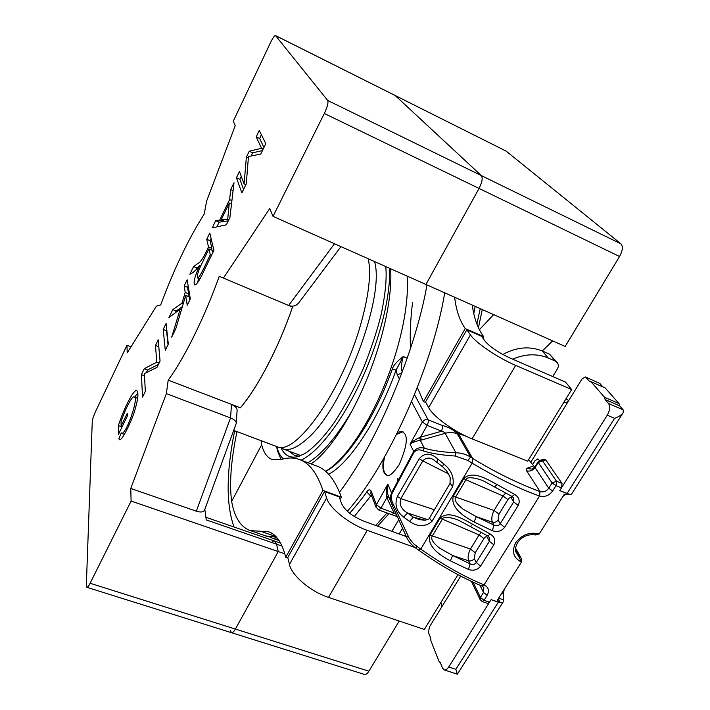 <?xml version="1.0" encoding="UTF-8"?>
<svg xmlns="http://www.w3.org/2000/svg" width="710" height="710" viewBox="0 0 710 710"><rect width="100%" height="100%" fill="white"/><g stroke="black" fill="none" stroke-linecap="round" stroke-linejoin="round"><path stroke-width="1.06" d="M397.351 481.939L397.28 478.54L398.771 479.303L397.28 478.54L397.351 481.939M487.592 603.42L489.492 602.195L484.06 600.296L482.161 601.521L487.592 603.42M515.593 548.59L516.587 552.77L521.415 558.486L521.61 561.814L497.373 600.198L500.355 602.71L491.098 599.648L489.492 602.195M521.459 562.072C513.357 557.945 511.44 551.475 515.717 542.662C522.028 534.559 529.855 531.675 539.192 534.009L564.317 494.24L569.092 494.169L559.755 490.619L607.254 415.19L614.603 418.341L567.059 493.512L559.755 490.619L561.477 487.885L562.036 483.466L545.741 459.876L543.842 459.184M459.769 520.767L459.042 520.466C453.77 517.954 442.836 515.655 442.277 519.329L432.177 536.21C430.597 539.005 433.047 542.955 439.525 548.067L452.669 555.522L470.109 563.838C472.789 564.965 474.839 564.53 476.25 562.533L480.617 566.118L493.814 544.81L489.385 541.26L487.362 537.434C486.465 536.21 485.329 536.591 483.945 538.571L479.117 534.878L481.229 532.465M512.043 496.485L511.475 498.296C510.525 497.142 509.336 497.577 507.916 499.618L502.973 495.962L505.689 493.051M485.036 481.673L484.113 481.273C479.285 478.762 466.55 475.638 465.964 479.756L502.973 495.962L494.08 510.463L498.979 514.138L498.101 520.004C496.583 521.974 494.675 522.711 492.358 522.214C491.231 518.966 491.808 515.043 494.08 510.463L455.616 497.053C454.001 499.902 456.468 503.922 463.026 509.105L476.312 516.676L493.956 525.116C496.672 526.252 498.757 525.799 500.204 523.749L504.677 527.281C501.517 531.222 497.408 532.367 492.332 530.725L474.058 521.965C464.287 516.765 449.865 507.694 453.397 495.899L463.736 478.602C472.398 470.038 487.06 479.135 496.893 484.468L494.79 486.749M440.076 518.193L479.117 534.878L470.437 549.034L475.23 552.744L474.298 558.628C472.816 560.545 470.925 561.273 468.627 560.811C467.606 557.448 468.209 553.525 470.437 549.034L429.985 535.074L440.076 518.193C448.534 509.895 462.947 518.992 472.665 524.255L470.695 526.376M434.351 460.124L433.056 459.414C429.115 457.249 425.698 457.746 422.805 460.905L419.29 458.678C424.536 452.616 430.677 452.705 437.715 458.935L443.528 463.772C451.56 470.144 454.595 477.777 452.643 486.669L450.131 483.315M429.443 518.087L431.955 521.397C425.308 527.06 417.844 527.068 409.581 521.433L403.626 517.093C396.411 511.511 394.325 504.624 397.378 496.423L400.839 498.651C398.993 504.482 401.239 509.283 407.584 513.046L413.309 517.182L419.858 519.871M466.408 436.366L458.278 433.437L472.665 458.456C495.154 472.185 517.519 483.191 539.751 491.462L540.044 491.56C543.541 492.421 546.452 491.302 548.768 488.205L552.078 482.924L555.974 485.702L552.655 490.992L548.768 488.205L535.056 467.588L538.242 462.441L552.078 482.924L556.551 481.273L562.036 483.466M474.298 558.628L476.25 562.533L489.385 541.26L489.341 537.31M504.677 527.281L518.202 505.449L513.667 501.943L513.508 497.692M531.879 469.212L534.896 466.94L535.056 467.588C532.802 470.526 529.979 471.609 526.598 470.836L526.82 468.334L531.834 469.132L534.044 467.988M528.613 459.672L534.799 467.1M436.969 461.953L437.715 458.935M403.626 517.093L407.584 513.046L427.597 519.605M409.581 521.433L413.309 517.182L425.175 520.208M443.528 463.772L442.605 466.665M539.751 491.462L539.245 495.926C518.841 488.622 496.476 477.688 472.132 463.133L467.979 460.462L455.252 456.033C441.744 455.163 430.952 453.424 422.867 450.788C419.557 449.252 416.655 449.678 414.161 452.057L392.009 493.485C390.97 497.195 391.396 500.798 393.296 504.295L409.377 538.562L413.735 543.904L420.764 549.114C443.413 564.991 464.42 576.866 483.794 584.738L481.753 585.936M407.993 535.997L406.333 536.707L392.39 505.635L406.759 537.594M393.296 504.304L392.39 505.635L391.636 503.701C390.154 500.23 390.118 496.601 391.512 492.811L387.837 484.14C386.923 488.32 386.986 491.968 388.024 495.092L388.61 496.53M455.252 456.033L455.909 452.758C443.528 452.226 433.011 450.717 424.367 448.232L422.876 450.797M421.438 440.031L420.32 440.315C416.087 441.07 412.67 442.33 410.069 444.105C412.599 441.371 415.794 439.197 419.672 437.582L420.533 437.2L421.438 440.031L445.152 433.322C445.729 432.923 444.584 432.212 441.718 431.201L442.703 425.654C444.513 425.627 454.258 429.514 457.204 433.774C453.433 432.328 449.421 432.177 445.152 433.322L455.909 452.758C461.021 452.856 465.902 454.285 470.544 457.054L472.665 458.456L472.132 463.133L420.764 549.114L418.793 550.17M534.949 466.86L538.1 461.748M480.617 566.118C477.519 569.961 473.464 571.08 468.449 569.473L470.109 563.838L468.627 560.811L452.669 555.522L450.38 560.838C440.733 555.699 426.55 546.638 429.985 535.074M468.449 569.473L450.38 560.838M472.665 524.255L490.282 534.053L487.885 535.943M490.282 534.053C494.622 536.866 495.802 540.452 493.814 544.81M492.332 530.725L493.956 525.116L492.358 522.214L476.312 516.676L474.058 521.965M496.893 484.468L514.715 494.426L512.141 496.459M514.715 494.426C519.09 497.302 520.253 500.976 518.202 505.449M392.417 505.706L391.734 503.993M411.596 401.691L422.361 421.971L427.127 425.361L420.524 437.191L441.718 431.201L427.127 425.361L428.281 422.237L428.148 419.805C426.506 418.891 424.571 419.619 422.361 421.971L410.069 444.105L413.69 451.48C416.3 448.09 419.858 447.007 424.367 448.241L420.32 440.315L419.672 437.582M391.769 514.777L394.068 513.01L396.26 514.324M389.133 497.701L386.843 497.648L386.595 496.476C385.761 494.302 386.178 490.202 387.829 484.184L376.415 504.703L380.968 508.183L378.696 510.011L397.28 516.587M538.508 459.343L539.36 460.604L538.508 459.343M539.192 534.009L535.189 534.834M481.788 585.945L484.078 584.854L539.538 496.033L540.044 491.56L526.598 470.836M498.331 598.681L500.355 602.71M386.577 475.061L386.994 475.221C383.222 472.975 382.433 466.905 384.598 457M396.597 434.396L403.014 431.715M388.175 495.447L388.583 496.467L386.595 496.476M376.105 507.162L376.415 504.695L371.073 490.921C369.67 489.243 368.233 489.589 366.759 491.95L370.673 496.068L354.317 516.49M414.161 452.057L413.69 451.48L391.512 492.811L392 493.468M534.967 460.79L537.914 458.864L534.967 460.79L532.669 464.509L534.967 460.79M383.498 458.944C382.069 467.89 383.089 473.277 386.559 475.097C389.062 476.88 393.269 473.401 399.171 464.668C406.076 448.676 407.975 438.416 404.842 433.908L402.321 431.369L397.635 432.301M371.436 495.234L370.673 496.068L371.942 496.547M442.703 425.654L428.148 419.805L414.498 394.645M325.624 471.342C345.317 462.068 374.569 419.086 392.399 368.845C393.393 365.41 397.023 361.301 403.28 356.535L396.073 370.087L397.289 374.978L399.508 379.096M475.141 306.374L473.783 313.642M366.759 491.95C363.68 496.53 358 503.63 349.719 513.259M407.185 358.168L403.28 356.535C401.336 363.094 400.972 368.259 402.206 372.022M457.222 431.6L458.278 433.437L458.837 432.505M476.907 324.124L480.217 308.637M375.714 525.48L386.923 513.037M328.632 474.245C348.823 463.958 378.164 420.506 396.073 370.087L392.399 368.845M352.444 410.211C336.531 437.165 321.701 454.666 307.936 462.725M299.425 456.131L294.668 455.509L288.624 451.001M440.866 602.541C442.055 604.707 441.939 606.828 440.528 608.914L429.426 626.974L428.476 632.557L430.686 638.157L430.855 640.597L439.162 661.738L440.36 662.687L442.472 668.048L444.238 669.938C445.702 670.258 447.193 669.273 448.702 666.983L491.098 599.648L498.313 602.186C500.941 603.056 502.573 602.959 503.221 601.885L503.363 593.622L504.26 589.3M398.692 519.755L391.911 531.346M402.526 528.275L399.18 533.973M498.784 601.45L455.864 669.308L457.382 674.189L444.238 669.938M439.162 661.738L439.863 661.96M565.71 494.275L562.897 496.485M565.985 398.825L568.692 400.573M556.977 362.269L549.504 354.166L542.44 351.051C529.642 345.903 516.445 347.048 502.831 354.494M585.306 376.939L599.79 383.418L585.306 376.939L581.934 379.105L569.127 399.925C567.867 402.18 566.172 402.898 564.042 402.073L563.997 402.055M599.79 383.418L602.87 386.906M585.759 377.276L589.806 381.74L590.977 381.705L605.124 387.891L619.049 403.582L619.617 405.827L623.158 409.83L608.559 403.52L605.106 399.544L619.617 405.827M542.44 351.051L548.209 358C537 353.394 525.143 353.784 512.638 359.18M548.209 358L555.353 361.142L557.35 362.721C558.619 364.62 558.619 366.706 557.35 368.978L552.753 376.557M566.553 494.302L567.059 493.512C569.704 494.515 571.275 494.613 571.754 493.787L622.954 413.042M614.603 418.341C619.04 416.637 621.924 414.711 623.256 412.554L623.158 409.83M590.977 381.705L604.565 397.298L605.106 399.544M619.049 403.582L604.565 397.298M607.254 415.19C609.952 410.309 610.387 406.413 608.559 403.52M482.756 337.969L483.563 336.558L465.236 328.561L423.462 401.629L425.929 402.641M571.674 389.559L565.524 382.095L510.179 358.106C498.509 352.666 490.184 347.075 485.214 341.332L481.478 336.229L466.816 329.83L425.538 401.931L428.654 407.602C433.224 416.592 454.311 431.875 472.106 438.851L527.69 461.18L571.674 389.559L515.682 365.384C497.763 357.778 475.771 342.877 470.419 334.889L466.816 329.83M287.905 558.033L285.722 557.288L322.917 490.415L341.332 497.178L340.099 499.378M457.968 574.701L424.349 629.442L328.526 597.403C310.589 591.652 291.677 575.517 289.449 564.441L287.781 557.501L324.532 491.524L339.265 496.929L341.466 503.39C344.865 510.454 352.337 516.392 363.902 521.202L406.262 536.538M269.809 537.053L273.501 538.615L278.311 539.431M339.495 492.243C377.161 442.312 415.19 351.974 426.994 284.932M236.98 431.618C230.998 460.328 229.223 483.572 231.655 501.375L261.679 444.717L261.111 440.67M311.06 463.887C326.964 453.539 348.823 422.503 366.2 380.888C382.85 340.809 392.479 298.138 390.633 268.744M347.35 511.253C387.642 466.355 432.772 365.756 444.726 292.831M276.554 537.23L265.709 535.917M285.722 557.288C282.021 542.564 276.199 534.035 268.265 531.683L250.55 530.663C240.717 527.219 234.424 517.466 231.655 501.375M325.562 471.289C341.918 462.308 364.274 432.408 382.353 390.331C399.632 349.728 409.413 306.161 407.114 276.083M283.237 458.917L282.553 458.234C280.086 454.817 279.341 455.101 276.651 446.51L277.326 450.566L281.107 459.494M322.917 490.415C317.068 472.931 309.027 462.556 298.777 459.299C293.345 457.524 287.541 457.568 281.382 459.414L272.356 459.583C267.182 457.719 263.623 452.767 261.679 444.717M341.332 497.178C335.022 479.605 326.547 469.115 315.906 465.707L300.339 459.885M483.563 336.558C477.715 328.428 473.952 317.947 472.283 305.105M465.236 328.561C459.645 320.512 456.113 310.075 454.657 297.25M423.462 401.629L417.338 387.5M410.495 348.361C409.803 334.064 410.495 318.79 412.563 302.54M414.959 547.508L367.23 530.352C349.142 524.069 329.458 508.218 326.6 497.959L324.532 491.524M273.03 216.373L425.938 284.461L479.046 188.434L425.938 284.461L565.169 346.462L619.546 256.496C622.688 250.665 623.167 246.468 620.993 243.876L506.044 151.044L275.48 35.527L327.692 100.465C328.544 102.559 327.416 106.899 324.328 113.493L273.03 216.373L269.756 208.527L223.393 278.063L219.239 276.296C205.092 316.323 184.032 358.816 168.199 380.143L166.344 393.615L130.764 488.453L131.101 501.047L90.108 583.265C88.706 586.025 87.632 587.365 86.877 587.303L86.336 585.404L92.247 421.74C92.513 419.193 93.578 415.847 95.459 411.702L126.975 345.264L127.179 352.914L156.404 306.143L160.726 304.892C173.897 269.33 188.416 239.013 204.267 213.932L206.592 201.205L235.214 125.705L233.297 121.117L270.67 42.325C272.889 37.816 274.495 35.553 275.48 35.527M542.289 350.988L552.62 340.88M230.342 630.666L231.513 632.699L364.514 674.438C365.907 674.722 367.372 673.639 368.916 671.181L399.224 621.037M205.891 517.27L274.326 540.958L276.554 544.179L278.249 551.555L235.383 629.078C233.901 631.678 232.614 632.876 231.513 632.699C232.614 632.876 233.901 631.678 235.383 629.078L278.249 551.555L276.554 544.179L274.326 540.958L272.258 541.206M324.328 113.493L479.046 188.434C482.161 182.248 482.933 177.97 481.362 175.601L395.142 95.513L481.362 175.601C482.933 177.97 482.161 182.248 479.046 188.434L619.546 256.496M234.06 527.024C225.993 504.686 226.197 472.594 234.673 430.757C226.197 472.594 225.993 504.686 234.06 527.024M131.101 501.047L284.808 553.809M374.516 261.564C385.557 297.055 342.637 409.918 306.454 439.383C296.94 447.788 289.165 450.965 283.121 448.933L279.891 447.176M155.454 345.486L158.188 339.815L160.07 361.062L157.016 367.336L144.343 373.664L145.355 391.317L142.55 397.085L141.388 374.614L144.263 368.659L156.821 362.189L155.454 345.486L158.809 346.764M184.192 285.952L187.165 279.802L190.315 298.883L187.218 305.264L185.683 295.493L175.796 328.73L171.705 337.143L180.162 309.161L168.936 317.556L172.752 309.649L182 303.099L185.212 292.458L184.192 285.952L187.564 287.346L188.194 286.041M230.697 189.632L234.007 182.781L229.916 217.482L226.357 224.795L212.246 227.866L215.707 220.677L219.701 220.118L229.614 199.625L230.697 189.632L233.075 190.697M256.186 136.844L259.274 130.445L265.797 143.713L260.756 154.07L248.473 156.537L246.263 183.872L241.861 192.916L236.439 177.748L239.456 171.492L244.089 183.899L246.379 157.15L249.245 151.221L261.582 148.301L256.186 136.844L259.629 138.45L261.404 134.776M206.725 239.297L209.761 233.004L213.941 250.328L203.699 271.362C199.679 280.175 196.697 284.719 194.762 284.985C193.076 282.997 194.7 276.501 199.616 265.487C195.676 270.537 192.428 273.439 189.881 274.184L193.564 266.543L199.758 262.194C202.208 259.691 205.11 254.597 208.474 246.902L206.725 239.297L210.116 240.752L211.127 238.667M163.194 329.449L166.087 323.449L168.314 344.128L165.288 350.332L163.194 329.449L166.539 330.78L166.815 330.212M121.108 425.991L127.232 413.353L127.294 416.113L118.437 434.405L118.357 425.601C123.593 409.342 133.391 389.364 136.719 390.571C138.991 392.648 138.006 400.342 133.764 413.646C129.699 425.13 121.818 440.786 119.582 439.738L118.801 438.86L121.295 432.896L121.925 433.473C127.543 431.884 139.338 395.221 134.075 396.961C131.998 395.248 123.859 412.483 121.055 421.607L121.108 425.991L122.297 426.426M289.263 305.708L292.511 307.066C279.207 346.462 257.695 387.642 240.379 407.833L231.522 404.452L230.519 417.915C234.557 419.574 236.448 421.438 236.208 423.497L204.657 509.789C203.726 512.132 200.948 512.602 196.333 511.2L130.764 488.453M231.522 404.452C235.525 406.209 237.38 408.356 237.078 410.895L236.261 422.823M334.499 243.743L288.642 305.469C292.99 306.995 296.531 305.904 299.256 302.194L340.951 246.618M292.484 307.057C279.19 346.427 257.686 387.598 240.379 407.78L240.379 407.833M130.986 346.817L126.975 345.264M204.817 509.363L206.246 519.906L282.048 546.079M196.333 511.2L230.519 417.915L166.344 393.615M240.379 407.78L168.199 380.143M288.642 305.469L223.393 278.063M276.314 446.386L276.953 446.625C295.058 456.628 341.67 392.009 360.556 324.931C368.765 295.981 371.348 273.936 368.304 258.804M243.565 189.419L239.865 179.293L236.439 177.748M239.865 179.293L241.276 176.373M245.864 184.698L244.089 183.899M248.367 158.064L246.379 157.15M251.1 156.067L252.68 152.81L249.245 151.221M252.68 152.81L262.46 150.573M263.197 149.056L261.582 148.301M263.96 147.485L259.629 138.45M216.834 226.863L219.115 222.159L215.707 220.677M219.115 222.159L223.144 221.626L219.701 220.118M223.144 221.626L223.517 220.854M231.904 200.646L229.614 199.625M221.165 219.825L227.697 219.239L229.268 203.087L221.165 219.825L224.626 221.343L228.274 220.863M228.824 219.727L227.697 219.239M231.495 204.072L229.268 203.087M197.62 282.686L198.623 278.364M200.717 265.948L199.616 265.487M195.889 270.146L196.945 267.963L193.564 266.543M196.945 267.963L198.773 266.756M200.282 265.762L201.028 265.274M211.198 249.876L211.926 248.385L208.474 246.902M208.935 248.908L200.788 265.788C197.841 272.143 196.768 276.199 197.566 277.965C199.971 277.921 206.308 262.46 210.302 254.846L208.935 248.908L212.405 250.39L212.893 252.467M211.491 255.352L210.302 254.846M211.926 248.385L210.116 240.752M189.668 300.223L189.126 296.904L185.683 295.493M181.467 309.684L180.162 309.161M175.219 312.861L176.115 311.007L172.752 309.649M176.115 311.007L182.372 306.64M183.269 303.614L182 303.099M187.866 296.389L188.629 293.86L185.212 292.458M188.629 293.86L187.564 287.346M168.03 344.705L166.539 330.78M144.467 375.785L141.388 374.614M146.242 372.714L147.591 369.937L144.263 368.659M147.591 369.937L158.419 364.452M159.102 363.067L156.821 362.189M160.061 361.097L158.791 346.791M123.132 432.887L122.848 433.455M121.694 427.686L121.676 426.808L118.357 425.601M134.669 397.192L137.855 392.852M120.576 439.499L118.801 438.86M137.66 398.363L134.084 396.97M561.477 487.885L555.974 485.702L556.551 481.273L542.564 460.852L545.741 459.876M473.144 582.289L480.422 597.429L480.271 599.906M542.564 460.852L538.242 462.441L538.056 461.82L540.044 460.346L542.564 460.852M479.978 585.253L483.51 592.495L487.158 595.353L484.06 600.296L480.422 597.429L483.51 592.495L483.803 587.463M483.945 538.571L475.23 552.744M507.916 499.618L498.979 514.138M463.736 478.602L465.964 479.756L455.616 497.053L453.397 495.899M448.516 473.881L422.805 460.905L400.839 498.651L434.396 509.744M498.101 520.004L500.204 523.749L513.667 501.943L511.475 498.296M526.82 468.334L533.609 465.911M397.378 496.423L419.29 458.678M431.955 521.397L452.643 486.669M416.033 548.182L416.797 546.38M467.979 460.462L470.544 457.054L457.204 433.774M520.004 556.622L515.602 548.803M386.843 497.648L394.068 513.01L380.968 508.183L386.843 497.648M539.538 496.033C544.801 497.32 549.167 495.642 552.655 490.992M487.158 595.353C489.554 590.667 488.524 587.161 484.078 584.854M521.61 561.814L516.143 552.069M371.073 490.921L370.798 493.397M401.922 372.768L397.289 374.978M389.47 268.229C391.05 294.765 379.93 340.055 361.07 380.72C342.211 421.403 318.115 452.421 301.075 460.16M283.104 458.953L280.361 455.35M281.178 448.054C284.346 454.906 289.325 457.888 296.097 456.974L298.022 456.566M503.363 593.622L501.863 593.09M498.677 598.131L502.92 599.63M455.864 669.308L448.702 666.983M440.528 608.914L460.692 576.156M549.504 354.166L555.353 361.142M564.104 401.887L565.382 402.437M589.344 381.403L590.347 381.838M530.965 461.944L569.127 399.925M275.959 536.582L260.508 531.213M289.449 564.441L326.6 497.959M328.526 597.403L367.23 530.352M470.419 334.889L428.654 407.602M515.682 365.384L472.106 438.851M479.383 329.724L493.636 314.61M90.108 583.265L368.916 671.181M327.692 100.465L620.993 243.876M275.586 35.615L506.257 151.186M471.458 581.508L480.129 599.604L482.161 601.521M459.938 520.838L459.263 520.554M483.785 587.436L481.753 585.972C460.657 577.106 439.676 565.187 418.793 550.206L415.98 548.253C411.747 545.28 408.525 541.428 406.333 536.707M429.435 518.078L450.016 483.457L450.193 477.981C450.841 478.602 447.069 470.907 446.199 470.419L442.561 466.701L433.056 459.423M429.408 518.176C429.452 518.903 427.935 519.587 424.882 520.235L419.06 519.605M544.073 459.122L540.044 460.346M459.042 520.466L487.859 536.014L489.643 537.914M484.113 481.273L512.114 496.521L513.845 498.296M531.959 469.195L532.473 469.008M516.481 552.824C512.815 548.67 519.232 532.465 535.872 534.994M378.723 510.02L376.087 507.162M520.812 557.501L515.611 548.271M388.05 495.083L391.627 503.701M376.06 507.233L370.922 493.894M297.765 456.636L304.208 453.885C310.368 450.557 323.139 438.886 335.28 420.977C345.415 405.188 354.858 387.483 363.609 367.869C371.783 346.924 377.631 329.12 381.163 314.45C385.397 294.197 386.932 278.24 385.761 266.57M377.578 526.154L388.885 513.756M482.294 309.56L478.425 327.745M457.391 674.163L503.07 602.124M279.083 540.55L273.501 538.615M267.182 536.432L250.55 530.663M269.445 532.092L268.265 531.683M274.486 541.011L280.61 543.132M283.121 448.933L300.836 455.58M231.513 632.699L86.877 587.303M276.953 446.625L233.696 430.384M197.735 278L199.892 278.897M121.916 433.499L124.374 434.387"/></g></svg>
